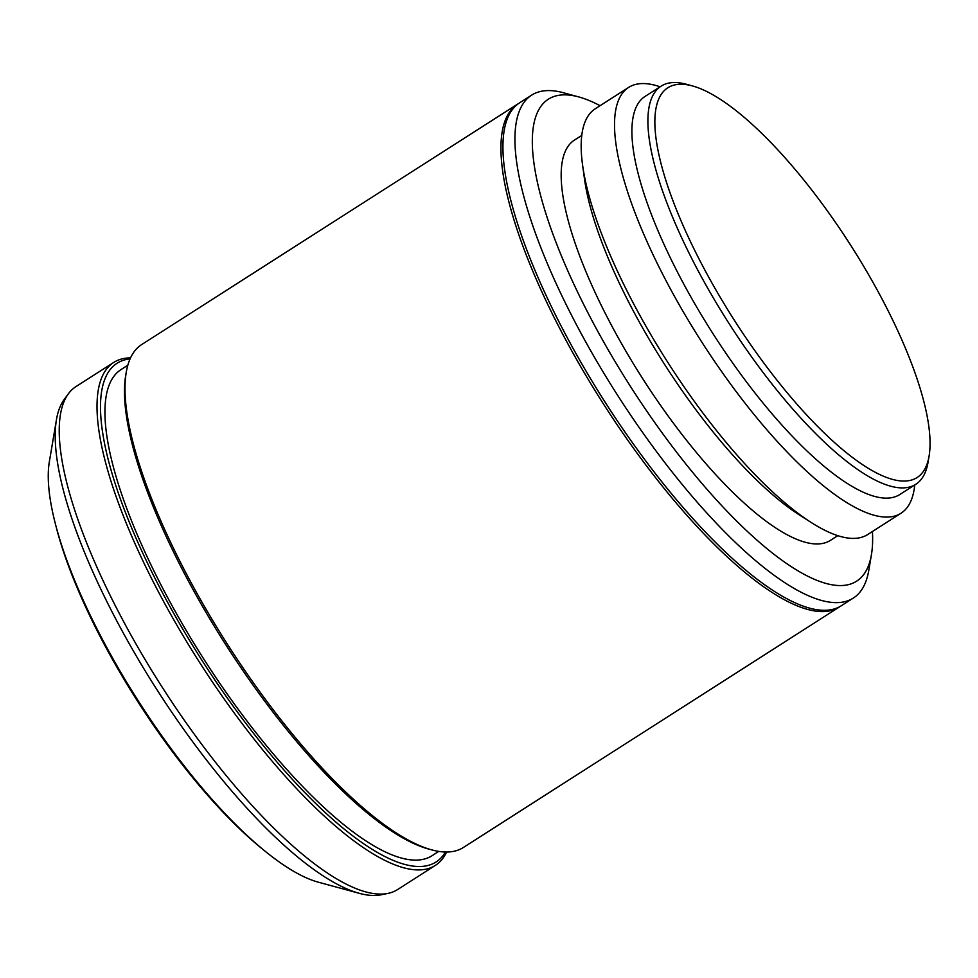 <?xml version="1.0" encoding="UTF-8"?>
<svg xmlns="http://www.w3.org/2000/svg" width="978" height="978" viewBox="0 0 978 978"><rect width="100%" height="100%" fill="white"/><g stroke="black" fill="none" stroke-linecap="round" stroke-linejoin="round"><path stroke-width="1.47" d="M682.021 84.255A231.346 69.206 57.4 0 0 710.346 280.111A231.346 69.206 57.4 0 0 902.89 481.054A231.346 69.206 57.4 0 0 929.1 456.017A231.346 69.206 57.4 0 0 850.762 245.368A231.346 69.206 57.4 0 0 692.363 85.905A231.346 69.206 57.4 0 0 682.021 84.255M692.363 85.905L686.214 84.23A236.309 70.697 57.4 0 0 675.651 82.543A236.309 70.697 57.4 0 0 661.128 86.137A236.309 70.697 57.4 0 0 716.373 303.046A236.309 70.697 57.4 0 0 901.264 487.888A236.309 70.697 57.4 0 0 915.787 484.293A236.309 70.697 57.4 0 0 928.036 462.313L929.1 456.017M661.128 86.137L645.125 96.37A236.309 70.697 57.4 0 0 700.37 313.278A236.309 70.697 57.4 0 0 885.261 498.12A236.309 70.697 57.4 0 0 899.797 494.526L915.787 484.293M660.089 86.797A252.727 75.612 57.4 0 0 644.196 83.57A252.727 75.612 57.4 0 0 628.658 87.409A252.727 75.612 57.4 0 0 687.754 319.39A252.727 75.612 57.4 0 0 885.481 517.069A252.727 75.612 57.4 0 0 901.019 513.23A252.727 75.612 57.4 0 0 914.748 484.954M628.658 87.409L595.333 108.729A252.727 75.612 57.4 0 0 582.57 164.976A252.727 75.612 57.4 0 0 811.275 522.533A252.727 75.612 57.4 0 0 852.156 538.389A252.727 75.612 57.4 0 0 867.694 534.538L901.019 513.23M582.57 164.976L584.477 178.888A237.556 71.064 57.4 0 0 799.442 514.978L811.275 522.533M581.776 135.416L574.465 140.086A237.556 71.064 57.4 0 0 630.015 358.144A237.556 71.064 57.4 0 0 815.872 543.951A237.556 71.064 57.4 0 0 830.481 540.333L837.779 535.663M872.425 531.506A286.065 85.575 -122.6 0 1 871.447 554.587A286.065 85.575 -122.6 0 1 839.026 585.541A286.065 85.575 -122.6 0 1 600.944 337.068A286.065 85.575 -122.6 0 1 565.92 94.866A286.065 85.575 -122.6 0 1 578.707 96.908A286.065 85.575 -122.6 0 1 600.064 105.697M578.707 96.908L563.328 92.727A298.498 89.304 57.4 0 0 549.991 90.599A298.498 89.304 57.4 0 0 531.641 95.135A298.498 89.304 57.4 0 0 601.421 369.134A298.498 89.304 57.4 0 0 834.967 602.607A298.498 89.304 57.4 0 0 853.317 598.071A298.498 89.304 57.4 0 0 868.794 570.308L871.447 554.587M130.526 357.875A298.498 89.304 57.4 0 0 113.729 362.435L75.942 386.603A298.498 89.304 57.4 0 0 68.411 393.743L64.316 399.293A296.016 88.558 57.4 0 0 56.443 419.745L49.352 461.726A262.789 78.619 57.4 0 0 55.233 523.279L56.272 527.301A257.458 77.017 57.4 0 0 261.652 848.403L264.867 851.019A262.789 78.619 57.4 0 0 318.278 882.168L359.354 893.342A296.016 88.558 57.4 0 0 372.594 895.457A296.016 88.558 57.4 0 0 381.237 894.772L387.985 893.391A298.498 89.304 57.4 0 0 397.618 889.54L435.406 865.371A298.498 89.304 57.4 0 0 446.591 852.021M531.641 95.135L519.636 102.812A298.498 89.304 57.4 0 0 589.428 376.811A298.498 89.304 57.4 0 0 822.975 610.284A298.498 89.304 57.4 0 0 841.325 605.737L853.317 598.071M518.658 103.472A298.498 89.304 57.4 0 0 517.655 104.084A298.498 89.304 57.4 0 0 587.436 378.083A298.498 89.304 57.4 0 0 820.982 611.556A298.498 89.304 57.4 0 0 839.332 607.008A298.498 89.304 57.4 0 0 840.31 606.36M517.655 104.084L141.724 344.537A298.498 89.304 57.4 0 0 126.248 372.3A298.498 89.304 57.4 0 0 227.336 644.111A298.498 89.304 57.4 0 0 431.701 849.87A298.498 89.304 57.4 0 0 445.051 852.009A298.498 89.304 57.4 0 0 463.401 847.461L839.332 607.008M126.248 372.3L125.71 375.442A296.016 88.558 57.4 0 0 225.955 644.991A296.016 88.558 57.4 0 0 428.633 849.038L431.701 849.87M127.825 365.234L121.089 369.537A288.559 86.321 57.4 0 0 188.546 634.404A288.559 86.321 57.4 0 0 414.305 860.102A288.559 86.321 57.4 0 0 432.044 855.713L438.78 851.398M130.062 358.914A296.016 88.558 57.4 0 0 175.16 615.883A296.016 88.558 57.4 0 0 417.875 866.496A296.016 88.558 57.4 0 0 445.455 852.021M113.729 362.435A298.498 89.304 57.4 0 0 183.509 636.433A298.498 89.304 57.4 0 0 417.056 869.907A298.498 89.304 57.4 0 0 435.406 865.371M68.411 393.743A298.498 89.304 57.4 0 0 154.585 675.15A298.498 89.304 57.4 0 0 379.268 894.075A298.498 89.304 57.4 0 0 387.985 893.391M55.233 523.279A262.789 78.619 57.4 0 0 264.867 851.019M56.443 419.745A296.016 88.558 57.4 0 0 156.688 689.307A296.016 88.558 57.4 0 0 359.354 893.342"/></g></svg>
